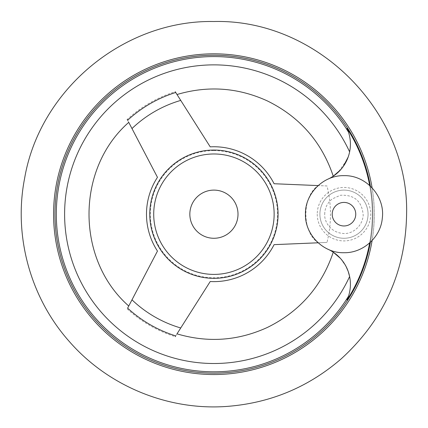 <?xml version="1.0" encoding="UTF-8"?>
<svg xmlns="http://www.w3.org/2000/svg" width="428" height="428" viewBox="0 0 428 428"><rect width="100%" height="100%" fill="white"/><g stroke="black" fill="none" stroke-linecap="round" stroke-linejoin="round"><path stroke-width="0.32" stroke-dasharray="2.14 1.6" d="M327.923 179.161A38.536 38.536 0 0 0 347.028 128.363A158.376 158.376 0 0 1 347.028 300.017A38.536 38.536 0 0 0 327.923 249.219A38.536 38.536 0 0 1 327.923 179.161L327.923 179.161A38.536 38.536 0 0 0 318.159 185.586C301.799 196.725 301.74 231.618 318.159 242.794L326.997 242.425A116.544 116.544 0 0 0 326.997 185.955L274.091 183.735A67.437 67.437 0 0 0 210.218 146.858L175.229 91.731A128.427 128.427 0 0 0 127.223 119.449L157.467 177.31A67.437 67.437 0 0 0 157.467 251.07L128.753 306.004M348.173 157.055L349.617 151.865A38.536 38.536 0 0 0 348.488 132.14A38.536 38.536 0 0 1 349.617 151.865A149.324 149.324 0 0 0 121.536 96.883A149.324 149.324 0 0 0 121.536 331.497A149.324 149.324 0 0 0 349.617 276.515A38.536 38.536 0 0 1 348.488 296.24A38.536 38.536 0 0 0 349.617 276.515L348.178 271.352M346.097 266.548L340.421 258.368M337.537 255.505L333.257 252.199M340.41 258.357L341.881 260.08M343.347 262.022L346.017 266.398M347.172 268.805L348.162 271.299M213.925 55.233A158.954 158.954 0 0 1 351.586 293.667A158.954 158.954 0 0 1 76.264 293.667A158.954 158.954 0 0 1 213.925 55.233A158.954 158.954 0 0 1 351.586 293.667A158.954 158.954 0 0 1 76.264 293.667A158.954 158.954 0 0 1 213.925 55.233M127.223 308.93A128.427 128.427 0 0 0 175.229 336.649L210.218 281.522A67.437 67.437 0 0 0 274.091 244.645L326.997 242.425M128.705 122.285L127.507 119.995M175.705 92.48L176.999 94.518L175.705 92.48M176.946 333.947L175.56 336.124M213.925 190.107A24.086 24.086 0 0 1 234.785 226.23A24.086 24.086 0 0 1 193.065 226.23A24.086 24.086 0 0 1 213.925 190.107M370.386 186.121A158.954 158.954 0 0 1 370.386 242.259A158.954 158.954 0 0 0 370.386 186.121A158.954 158.954 0 0 1 370.386 242.259M369.68 242.906A158.376 158.376 0 0 0 369.68 185.474M326.997 185.955L318.159 185.586M349.617 151.865L348.178 157.028M343.379 166.31L340.463 169.959M333.257 176.181L338.291 172.179L347.21 159.494M213.925 153.978A60.209 60.209 0 0 1 266.072 244.297A60.209 60.209 0 0 1 161.784 244.297A60.209 60.209 0 0 1 213.925 153.978A60.209 60.209 0 0 1 266.072 244.297A60.209 60.209 0 0 1 161.784 244.297A60.209 60.209 0 0 1 213.925 153.978A60.209 60.209 0 0 1 266.072 244.297A60.209 60.209 0 0 1 161.784 244.297A60.209 60.209 0 0 1 213.925 153.978A60.209 60.209 0 0 1 266.072 244.297A60.209 60.209 0 0 1 161.784 244.297A60.209 60.209 0 0 1 213.925 153.978M319.898 214.193A24.086 24.086 0 0 0 356.021 235.047A24.086 24.086 0 0 0 356.021 193.333A24.086 24.086 0 0 0 319.898 214.193A24.086 24.086 0 0 0 343.978 238.273A24.086 24.086 0 0 0 368.064 214.193A24.086 24.086 0 0 0 343.978 190.107A24.086 24.086 0 0 0 319.898 214.193M318.159 242.794A38.536 38.536 0 0 0 327.923 249.219M348.488 296.24A157.606 157.606 0 0 1 76.5 291.35A157.606 157.606 0 0 1 213.925 56.582A157.606 157.606 0 0 1 348.488 132.14M213.925 150.619A63.574 63.574 0 0 1 277.478 215.942A63.574 63.574 0 0 1 210.426 277.67A63.574 63.574 0 0 1 150.378 212.443A63.574 63.574 0 0 1 213.925 150.619M372.109 187.849A160.361 160.361 0 0 1 372.109 240.531A160.361 160.361 0 0 0 372.109 187.849M317.244 214.193A26.739 26.739 0 0 0 357.348 237.347A26.739 26.739 0 0 0 357.348 191.032A26.739 26.739 0 0 0 317.244 214.193M324.713 214.193C324.852 207.965 327.34 202.893 332.171 198.966L340.372 195.264C354.491 194.59 362.104 201.304 363.212 215.402C361.965 228.45 350.109 234.608 342.769 233.421C330.849 232.436 324.146 221.897 324.713 214.193"/><path stroke-width="0.64" d="M369.68 242.906A158.376 158.376 0 0 1 347.028 300.017L348.488 296.24L347.028 300.017A38.536 38.536 0 0 0 327.923 249.219M348.178 271.352L346.097 266.548M340.421 258.368L337.537 255.505M318.159 242.794L274.091 244.645A67.437 67.437 0 0 1 210.218 281.522L176.999 333.861C207.917 342.983 238.038 340.849 267.361 327.457C299.76 311.504 321.722 286.418 333.257 252.199L340.41 258.357M341.881 260.08L343.347 262.022M346.017 266.398L347.172 268.805M348.162 271.299L349.617 276.515A149.324 149.324 0 0 1 121.536 331.497A149.324 149.324 0 0 1 121.536 96.883A149.324 149.324 0 0 1 349.617 151.865M327.923 179.161A38.536 38.536 0 0 0 347.028 128.363L348.488 132.14L347.028 128.363A158.376 158.376 0 0 1 369.68 185.474M175.705 335.9A127.571 127.571 0 0 1 127.635 308.144L157.467 251.07A67.437 67.437 0 0 1 157.467 177.31L128.705 122.285M175.229 91.731L210.218 146.858A67.437 67.437 0 0 1 274.091 183.735L318.159 185.586M127.507 119.995L127.223 119.449M175.56 336.124L175.229 336.649M213.925 190.107A24.086 24.086 0 0 1 234.785 226.23A24.086 24.086 0 0 1 193.065 226.23A24.086 24.086 0 0 1 213.925 190.107M213.925 153.978A60.209 60.209 0 0 1 266.072 244.297A60.209 60.209 0 0 1 161.784 244.297A60.209 60.209 0 0 1 213.925 153.978M127.635 120.236A127.571 127.571 0 0 1 175.705 92.48M370.386 242.259A158.954 158.954 0 0 1 195.157 372.034A158.954 158.954 0 0 1 55.249 204.793A158.954 158.954 0 0 1 213.925 55.233A158.954 158.954 0 0 0 55.249 204.793A158.954 158.954 0 0 0 195.157 372.034A158.954 158.954 0 0 0 370.386 242.259A158.954 158.954 0 0 1 195.157 372.034A158.954 158.954 0 0 1 55.249 204.793A158.954 158.954 0 0 1 370.386 186.121A158.954 158.954 0 0 0 213.925 55.233A158.954 158.954 0 0 1 370.386 186.121M348.178 157.028L343.379 166.31M340.463 169.959L333.257 176.181C321.722 141.962 299.76 116.876 267.361 100.922C238.038 87.531 207.917 85.397 176.999 94.518M347.21 159.494L348.173 157.055M210.399 278.237A64.147 64.147 0 0 1 149.805 212.427A64.147 64.147 0 0 1 213.925 150.046A64.147 64.147 0 0 1 278.045 215.953A64.147 64.147 0 0 1 210.399 278.237M180.734 327.971A118.524 118.524 0 0 1 131.984 299.825M131.984 128.555A118.524 118.524 0 0 1 180.734 100.409M348.488 296.24A157.606 157.606 0 0 1 76.5 291.35A157.606 157.606 0 0 1 213.925 56.582A157.606 157.606 0 0 1 348.488 132.14M213.925 53.826A160.361 160.361 0 0 1 372.109 187.849A160.361 160.361 0 0 0 53.805 205.376A160.361 160.361 0 0 0 196.324 373.58A160.361 160.361 0 0 0 372.109 240.531A160.361 160.361 0 0 1 196.324 373.58A160.361 160.361 0 0 1 53.805 205.376A160.361 160.361 0 0 1 213.925 53.826M332.208 214.193A11.775 11.775 0 0 0 349.869 224.39A11.775 11.775 0 0 0 349.869 203.996A11.775 11.775 0 0 0 332.208 214.193M213.925 21.518C124.029 19.816 39.841 89.457 24.664 178.085C13.316 235.641 30.335 297.845 69.4 341.608C107.92 385.847 167.503 410.527 226.021 406.482C269.758 403.342 308.197 387.42 341.346 358.718C383.793 319.887 405.546 271.71 406.6 214.193C409.254 111.232 316.88 18.859 213.925 21.518M128.753 306.004C75.772 259.614 75.772 168.766 128.753 122.376M305.448 214.193C304.913 193.606 323.386 175.122 343.978 175.657C366.079 174.993 385.28 196.345 382.3 218.237C380.711 237.289 363.11 253.141 343.978 252.723C323.381 253.258 304.913 234.769 305.448 214.193"/></g></svg>
